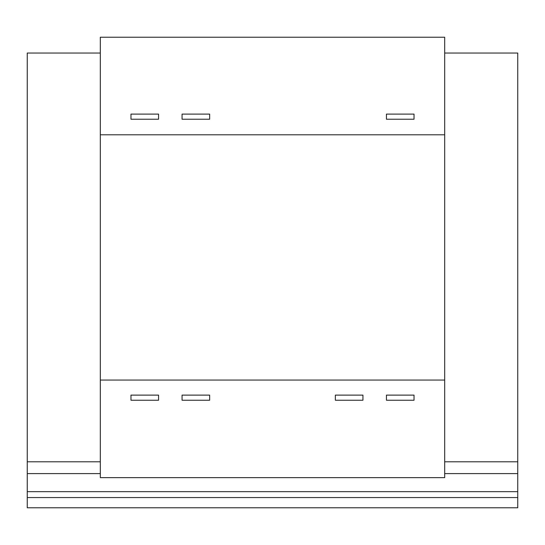 <?xml version="1.0" encoding="UTF-8"?>
<svg xmlns="http://www.w3.org/2000/svg" width="545" height="545" viewBox="0 0 545 545"><rect width="100%" height="100%" fill="white"/><g stroke="black" fill="none" stroke-linecap="round" stroke-linejoin="round"><path stroke-width="0.82" d="M444.686 53.042L517.75 53.042L517.75 473.605L444.686 473.605M100.314 53.042L27.25 53.042L27.25 461.799L100.314 461.799M100.314 380.056L100.314 477.638L444.686 477.638L444.686 134.799L100.314 134.799L100.314 380.056L444.686 380.056M100.314 134.799L100.314 37.217L444.686 37.217L444.686 134.799M335.345 395.125L362.936 395.125L362.936 400.234L335.345 400.234L335.345 395.125L335.345 400.234M130.97 395.125L158.561 395.125L158.561 400.234L130.97 400.234L130.97 395.125L130.97 400.234M386.439 119.219L386.439 114.109L414.03 114.109L414.03 119.219L386.439 119.219L386.439 114.109M130.97 119.219L130.97 114.109L158.561 114.109L158.561 119.219L130.97 119.219L130.97 114.109M182.064 119.219L182.064 114.109L209.655 114.109L209.655 119.219L182.064 119.219L182.064 114.109M182.064 395.125L209.655 395.125L209.655 400.234L182.064 400.234L182.064 395.125L182.064 400.234M386.439 395.125L414.03 395.125L414.03 400.234L386.439 400.234L386.439 395.125L386.439 400.234M100.314 473.605L27.25 473.605L27.25 497.565L517.75 497.565L517.75 507.783L27.25 507.783L27.25 497.565M517.75 497.565L517.75 473.605M27.25 473.605L27.25 461.799M444.686 461.799L517.75 461.799M517.75 491.665L27.25 491.665"/></g></svg>
